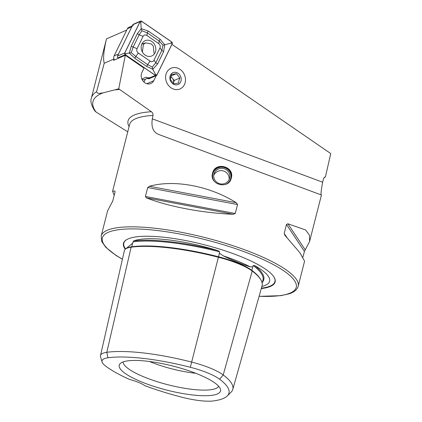 <?xml version="1.0" encoding="UTF-8"?>
<svg xmlns="http://www.w3.org/2000/svg" width="422" height="422" viewBox="0 0 422 422"><rect width="100%" height="100%" fill="white"/><g stroke="black" fill="none" stroke-linecap="round" stroke-linejoin="round"><path stroke-width="0.63" d="M218.39 257.262L219.435 253.168L223.264 255.848C234.252 261.134 243.262 264.805 250.293 266.868L252.804 266.773L253.2 265.528L254.682 265.586A72.737 17.27 14.3 0 1 268.714 282.977A72.737 17.27 14.3 0 1 261.883 286.459M219.435 253.168L219.245 252.462L219.672 251.855L218.09 250.663A100.41 23.843 -165.7 0 0 133.61 240.93A72.737 17.27 14.3 0 1 140.405 239.311A72.737 17.27 14.3 0 1 218.09 250.663M219.625 379.214A36.281 8.614 14.3 0 0 190.327 367.272L218.396 257.246A100.262 23.806 -165.7 0 0 131.126 247.192A41.857 9.938 -165.7 0 0 124.353 250.694L100.489 355.567A39.077 9.279 -165.7 0 0 100.557 356.88L102.103 362.029A36.281 8.614 -165.7 0 0 105.627 366.085A94.686 22.482 -165.7 0 0 129.712 379.499A19.365 4.6 -165.7 0 1 144.836 385.666A94.686 22.482 -165.7 0 0 182.088 397.26A36.281 8.614 -165.7 0 0 213.669 400.9A94.686 22.482 -165.7 0 0 227.258 395.952A94.686 22.482 -165.7 0 0 219.625 379.214L223.217 374.942L252.198 271.029A100.262 23.806 -165.7 0 1 262.046 285.879L232.791 389.379A97.482 23.147 -165.7 0 0 223.217 374.942A39.077 9.279 14.3 0 0 191.662 362.071A97.482 23.147 -165.7 0 0 106.813 352.296A39.077 9.279 -165.7 0 0 100.489 355.567M133.61 240.93L132.629 243.167L125.455 249.08M212.54 173.289C208.99 184.783 228.93 189.879 231.298 178.095C234.906 166.363 214.988 161.273 212.54 173.289L212.588 173.125M261.281 288.574A78.255 18.584 -165.7 0 0 262.489 288.421A78.255 18.584 -165.7 0 0 273.952 276.996A78.255 18.584 -165.7 0 0 214.46 247.535A78.255 18.584 -165.7 0 0 136.106 236.884A78.255 18.584 -165.7 0 0 126.89 239.511A78.255 18.584 -165.7 0 0 125.281 249.228M324.027 177.636A103.263 24.518 -165.7 0 0 325.446 176.792L324.534 177.182L323.431 178.844L322.656 182.209C321.137 190.174 320.688 194.426 321.316 194.964L158.545 134.412C153.112 132.107 151.044 126.922 152.347 118.856L152.975 115.433C153.16 113.908 152.637 112.669 151.408 111.73L118.74 88.826L102.915 92.909C100.752 92.887 97.498 94.692 96.606 91.637L104.218 63.258C102.957 58.69 103.722 50.561 106.502 38.866L91.4 98.036C90.181 100.932 91.273 105.152 94.66 110.696L96.047 112.025L127.745 131.817M146.798 83.704L153.814 80.655A7.585 6.494 -113.5 0 1 150.886 83.514A7.585 6.494 -113.5 0 1 146.481 83.598A7.585 6.494 -113.5 0 1 141.913 72.468L144.039 68.121L125.323 55.25L118.74 88.826M149.504 361.496A45.18 10.729 -165.7 0 0 195.702 373.27M123.087 361.923A49.416 11.732 -165.7 0 0 157.121 381.662A49.416 11.732 -165.7 0 0 210.963 389.706A49.416 11.732 -165.7 0 0 218.686 386.294M127.671 360.873A52.265 12.412 -165.7 0 0 120.165 363.606A52.265 12.412 -165.7 0 0 150.337 385.202A52.265 12.412 -165.7 0 0 212.081 395.293A52.265 12.412 -165.7 0 0 220.448 389.168A52.265 12.412 -165.7 0 0 182.605 368.759A52.265 12.412 -165.7 0 0 127.671 360.873M114.209 195.323L112.595 191.256L114.916 191.018L115.048 192.031L112.769 200.977L107.578 210.937L101.18 236.03A101.649 24.138 -165.7 0 1 117.601 227.664A101.649 24.138 -165.7 0 1 231.14 245.108A101.649 24.138 -165.7 0 1 298.185 286.243L304.584 261.155L299.842 252.657L284.929 235.349L284.196 233.44L286.48 224.493L287.878 223.776L305.623 229.969L309.479 235.165L309.6 241.468L304.41 251.433L302.964 257.082M233.282 214.292C202.824 213.105 167.487 206.411 146.429 197.844L145.416 196.473L147.7 187.532L149.377 186.266C174.402 179.292 209.739 185.986 236.236 202.713L237.549 204.543L235.27 213.49L233.282 214.292L146.429 197.844M190.327 367.272A94.686 22.482 -165.7 0 0 107.911 357.777A36.281 8.614 -165.7 0 0 102.103 362.029M227.258 395.952L231.077 392.165A97.482 23.147 -165.7 0 0 232.791 389.379M218.396 257.246A41.857 9.938 14.3 0 1 252.198 271.029M113.951 58.932L113.645 60.33L125.323 55.25M126.742 30.057L106.513 38.85M104.218 63.258L113.893 59.048M145.3 79.257L143.944 82.032M153.814 80.655L156.288 75.596M325.446 176.792L330.753 153.571L171.928 44.357M156.425 75.538A1.292 1.102 66.5 0 0 156.921 75.047L172.25 43.703A1.292 1.102 66.5 0 0 171.754 41.952L141.613 21.232A1.292 1.102 66.5 0 0 140.083 21.585L124.759 52.935A1.292 1.102 66.5 0 0 125.255 54.681L155.391 75.406A1.292 1.102 66.5 0 0 156.425 75.538L149.14 78.703A1.292 1.102 66.5 0 1 148.111 78.571L146.086 77.179A3.872 3.313 66.5 0 0 149.177 77.569M132.276 25.832L128.863 27.314A3.872 3.313 66.5 0 0 127.365 28.775L114.098 55.91A3.872 3.313 66.5 0 0 114.452 59.977M133.268 25.399A3.872 3.313 66.5 0 0 131.775 26.86L118.508 53.99L114.098 55.91M141.966 79.278A3.872 3.313 66.5 0 0 144.767 79.484L147.631 78.244M154.019 53.251L153.334 46.198L151.334 43.967L145.706 42.849L143.396 44.363L142.388 52.011M173.41 83.493L174.18 80.454L172.45 78.307A4.842 4.146 -113.5 0 1 173.537 82.997A4.842 4.146 -113.5 0 1 173.384 83.472M165.946 74.483A11.294 9.669 -113.5 0 1 178.158 68.317A11.294 9.669 -113.5 0 1 185.137 82.675A11.294 9.669 -113.5 0 1 172.925 88.847A11.294 9.669 -113.5 0 1 165.946 74.483M170.372 79.542L173.838 83.836L178.596 83.055L178.891 80.665L179.893 77.975L176.428 73.676L171.67 74.462L170.667 77.157L170.372 79.542M181.027 80.918A6.457 5.523 -113.5 0 1 174.049 84.447A6.457 5.523 -113.5 0 1 170.061 76.24A6.457 5.523 -113.5 0 1 177.034 72.716A6.457 5.523 -113.5 0 1 181.027 80.918M170.725 76.925A4.842 4.146 -113.5 0 1 172.45 78.307L170.894 76.382M171.015 76.029L176.428 73.676M174.18 80.454L179.893 77.975M141.971 43.825A8.324 7.127 66.5 0 0 143.316 53.388A8.324 7.127 66.5 0 0 151.825 55.952A8.324 7.127 66.5 0 0 155.038 52.813A8.324 7.127 66.5 0 0 153.687 43.25A8.324 7.127 66.5 0 0 145.184 40.681A8.324 7.127 66.5 0 0 141.971 43.825M150.116 61.148A3.228 2.764 66.5 0 0 153.935 60.256L159.938 47.981A3.228 2.764 66.5 0 0 158.693 43.603L146.893 35.49A3.228 2.764 66.5 0 0 143.069 36.382L137.071 48.657A3.228 2.764 66.5 0 0 138.316 53.035L150.116 61.148L147.616 64.619L152.279 67.098L155.834 62.699L153.935 60.256M140.584 21.1L133.299 24.265A1.292 1.102 66.5 0 0 132.803 24.756L117.474 56.1A1.292 1.102 66.5 0 0 117.975 57.851L118.508 58.215M142.842 43.793A8.324 7.127 66.5 0 0 142.103 43.561M171.728 42.005L141.586 21.285A1.224 1.05 66.5 0 0 140.136 21.622L124.806 52.966A1.224 1.05 66.5 0 0 125.281 54.628L155.417 75.353A1.224 1.05 66.5 0 0 156.873 75.016L172.197 43.672A1.224 1.05 66.5 0 0 171.728 42.005L170.899 43.155L172.197 43.672M152.279 67.098L152.796 69.287L146.719 66.465L134.913 58.347L129.269 53.114L131.369 45.877L137.372 33.602L141.233 28.643L148.259 31.059L160.059 39.172L164.759 44.822L163.609 51.642L157.606 63.917L152.796 69.287L155.57 74.499L156.873 75.016M157.606 63.917A2.258 0.944 -153.9 0 1 155.834 62.699L161.837 50.424L162.976 45.217L170.899 43.155M162.976 45.217L159.157 41.018L147.357 32.9L141.94 30.748L139.144 34.82L133.141 47.095L131.242 52.634L125.434 53.773L125.281 54.628M141.94 30.748L141.233 28.643L140.763 22.429L140.136 21.622M131.242 52.634L135.815 56.506L138.316 53.035M214.191 181.143A9.231 8.967 -164.6 0 1 214.756 170.272A9.231 8.967 -164.6 0 1 227.738 169.407A9.231 8.967 -164.6 0 1 228.819 182.082A9.231 8.967 -164.6 0 1 225.849 184.298M212.509 173.426A9.68 9.405 -164.6 0 1 214.387 170.087A9.68 9.405 -164.6 0 1 226.097 167.924A9.68 9.405 -164.6 0 1 231.172 178.548M227.933 181.339A8.065 7.839 -164.6 0 1 214.007 174.043A8.065 7.839 -164.6 0 1 225.517 169.275A8.065 7.839 -164.6 0 1 227.933 181.339M250.293 266.868A73.391 17.429 -165.7 0 0 223.264 255.848M131.358 247.218A0.644 0.543 82.1 0 0 131.791 246.775A99.634 23.658 -165.7 0 1 218.517 256.766A41.229 9.79 14.3 0 1 251.807 270.344L252.804 266.773M251.834 270.76A0.644 0.543 126.9 0 1 251.807 270.344A99.634 23.658 -165.7 0 1 260.559 279.327M127.064 239.416A77.954 18.51 -165.7 0 0 125.556 248.89M261.403 288.163A77.954 18.51 -165.7 0 0 262.32 288.041A77.954 18.51 -165.7 0 0 273.841 276.827M259.108 296.265A100.04 23.753 -165.7 0 0 280.081 295.595A100.04 23.753 -165.7 0 0 253.2 255.22A100.04 23.753 -165.7 0 0 118.513 229.716A100.04 23.753 -165.7 0 0 122.422 259.182M151.408 111.73A104.044 24.703 -165.7 0 0 144.857 112.363A104.044 24.703 -165.7 0 0 129.069 126.616M152.975 115.433A101.649 24.138 -165.7 0 0 146.038 116.087A101.649 24.138 -165.7 0 0 129.623 124.448L112.595 191.256M119.384 89.406A142.826 33.913 -165.7 0 0 116.034 89.812A142.826 33.913 -165.7 0 0 115.675 89.86M102.915 92.909A142.826 33.913 -165.7 0 0 96.047 112.025M262.4 282.249A100.41 23.843 -165.7 0 0 254.682 265.586M262.152 283.125L262.959 280.271A99.766 23.69 -165.7 0 0 253.2 265.528M219.672 251.855A99.766 23.69 -165.7 0 0 132.977 241.869M126.442 248.468A41.229 9.79 -165.7 0 1 131.791 246.775L132.629 243.167M107.911 357.777L106.813 352.296L131.126 247.192M96.606 91.637A145.215 34.483 -165.7 0 0 91.4 98.036M152.347 118.856L322.656 182.209M287.878 223.776L305.212 249.813M286.48 224.493L304.41 251.433M284.196 233.44L286.897 237.496M145.416 196.473L235.27 213.49M147.7 187.532L237.549 204.543M149.377 186.266L236.236 202.713M141.855 79.02L146.086 77.179M131.775 26.86L127.365 28.775M142.014 43.74A9.426 8.065 -113.5 0 1 142.409 43.935M148.111 78.571L155.391 75.406M117.975 57.851L125.255 54.681M117.474 56.1L124.759 52.935M132.803 24.756L140.083 21.585M155.57 74.499L155.417 75.353M125.434 53.773L124.806 52.966M140.763 22.429L141.586 21.285M134.913 58.347A2.258 0.686 -55.5 0 1 135.815 56.506L147.616 64.619L146.719 66.465M131.369 45.877A2.258 0.944 -153.9 0 0 133.141 47.095L137.071 48.657M137.372 33.602L139.144 34.82L143.069 36.382M148.259 31.059A2.258 0.686 -55.5 0 0 147.357 32.9L146.893 35.49M160.059 39.172L159.157 41.018L158.693 43.603M163.609 51.642L161.837 50.424L159.938 47.981M298.185 286.243C297.099 289.787 293.97 292.346 288.806 293.918L280.688 295.674L259.087 296.344M321.443 195.011L309.6 241.468M101.18 236.03L101.771 241.569L105.748 247.255L115.971 255.41L122.396 259.287M145.706 42.849L141.829 44.131M229.12 179.524A8.065 8.065 0 0 0 213.775 175.309"/></g></svg>
